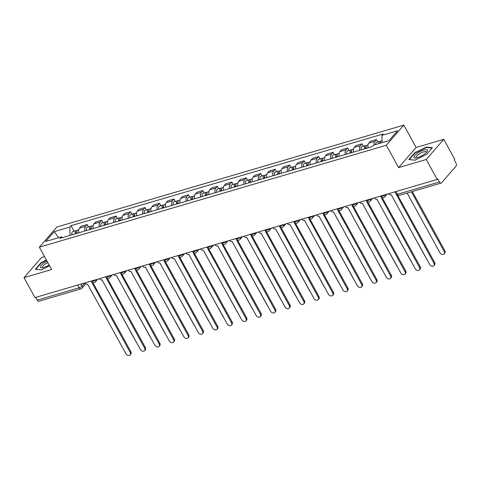 <?xml version="1.0" encoding="UTF-8"?>
<svg xmlns="http://www.w3.org/2000/svg" width="480" height="480" viewBox="0 0 480 480"><rect width="100%" height="100%" fill="white"/><g stroke="black" fill="none" stroke-linecap="round" stroke-linejoin="round"><path stroke-width="0.72" d="M44.532 256.62L41.508 257.508L24 277.656L34.968 297.6L437.214 179.436L426.246 159.486L443.754 139.338L416.124 147.456L403.83 125.106L56.85 227.034L39.342 247.182L386.328 145.248L398.616 167.604L426.246 159.486M443.754 139.338L454.722 159.288L454.212 159.876L455.916 162.984A2.388 1.398 73.6 0 1 456 166.164L441.558 182.784A2.388 1.398 73.6 0 1 441.126 183.072L399.12 195.408A2.388 1.398 -106.4 0 1 397.428 194.292L439.434 181.956A2.388 1.398 73.6 0 0 441.126 183.072M24 277.656L51.63 269.538L39.342 247.182M77.688 285.054L79.188 287.784A2.388 1.398 -106.4 0 0 80.886 288.9L38.88 301.236A2.388 1.398 -106.4 0 1 37.188 300.12L79.188 287.784A2.388 0.678 -28.8 0 0 82.068 286.062L84.744 282.978M35.682 297.39L37.188 300.12M439.434 181.956L437.724 178.848L437.214 179.436M374.046 145.032A5.49 3.222 -106.4 0 1 374.94 141.336L376.494 139.542L370.374 141.342L368.82 143.13A5.49 3.222 73.6 0 0 368.064 147.816M377.82 141.954L376.494 139.542M359.718 150.27A5.49 3.222 -106.4 0 1 360.474 145.584L362.034 143.79L355.914 145.59L354.354 147.384A5.49 3.222 73.6 0 0 353.598 152.064M363.36 146.202L362.034 143.79M345.252 154.518A5.49 3.222 -106.4 0 1 346.008 149.832L347.568 148.044L341.448 149.838L339.888 151.632A5.49 3.222 73.6 0 0 339.132 156.318M348.894 150.456L347.568 148.044M330.786 158.766A5.49 3.222 -106.4 0 1 331.542 154.08L333.102 152.292L326.982 154.086L325.422 155.88A5.49 3.222 73.6 0 0 324.666 160.566M334.428 154.704L333.102 152.292M316.32 163.014A5.49 3.222 -106.4 0 1 317.076 158.334L318.636 156.54L312.516 158.34L310.956 160.128A5.49 3.222 73.6 0 0 310.2 164.814M319.962 158.952L318.636 156.54M301.854 167.268A5.49 3.222 -106.4 0 1 302.616 162.582L304.17 160.788L298.05 162.588L296.496 164.382A5.49 3.222 73.6 0 0 295.734 169.062M305.496 163.2L304.17 160.788M287.388 171.516A5.49 3.222 -106.4 0 1 288.15 166.83L289.704 165.042L283.584 166.836L282.03 168.63A5.49 3.222 73.6 0 0 281.268 173.316M291.03 167.454L289.704 165.042M272.922 175.764A5.49 3.222 -106.4 0 1 273.684 171.078L275.238 169.29L269.118 171.084L267.564 172.878A5.49 3.222 73.6 0 0 266.802 177.564M276.564 171.702L275.238 169.29M258.456 180.012A5.49 3.222 -106.4 0 1 259.218 175.332L260.772 173.538L254.652 175.338L253.098 177.126A5.49 3.222 73.6 0 0 252.342 181.812M262.098 175.95L260.772 173.538M243.996 184.266A5.49 3.222 -106.4 0 1 244.752 179.58L246.306 177.786L240.186 179.586L238.632 181.38A5.49 3.222 73.6 0 0 237.876 186.06M247.632 180.198L246.306 177.786M229.53 188.514A5.49 3.222 -106.4 0 1 230.286 183.828L231.846 182.04L225.726 183.834L224.166 185.628A5.49 3.222 73.6 0 0 223.41 190.308M233.172 184.452L231.846 182.04M215.064 192.762A5.49 3.222 -106.4 0 1 215.82 188.076L217.38 186.288L211.26 188.082L209.7 189.876A5.49 3.222 73.6 0 0 208.944 194.562M218.706 188.7L217.38 186.288M200.598 197.01A5.49 3.222 -106.4 0 1 201.354 192.33L202.914 190.536L196.794 192.336L195.234 194.124A5.49 3.222 73.6 0 0 194.478 198.81M204.24 192.948L202.914 190.536M186.132 201.264A5.49 3.222 -106.4 0 1 186.888 196.578L188.448 194.784L182.328 196.584L180.768 198.378A5.49 3.222 73.6 0 0 180.012 203.058M189.774 197.196L188.448 194.784M171.666 205.512A5.49 3.222 -106.4 0 1 172.428 200.826L173.982 199.038L167.862 200.832L166.308 202.626A5.49 3.222 73.6 0 0 165.546 207.306M175.308 201.45L173.982 199.038M157.2 209.76A5.49 3.222 -106.4 0 1 157.962 205.074L159.516 203.286L153.396 205.08L151.842 206.874A5.49 3.222 73.6 0 0 151.08 211.56M160.842 205.698L159.516 203.286M142.734 214.008A5.49 3.222 -106.4 0 1 143.496 209.328L145.05 207.534L138.93 209.334L137.376 211.122A5.49 3.222 73.6 0 0 136.614 215.808M146.376 209.946L145.05 207.534M128.274 218.262A5.49 3.222 -106.4 0 1 129.03 213.576L130.584 211.782L124.464 213.582L122.91 215.376A5.49 3.222 73.6 0 0 122.154 220.056M131.91 214.194L130.584 211.782M113.808 222.51A5.49 3.222 -106.4 0 1 114.564 217.824L116.118 216.036L110.004 217.83L108.444 219.624A5.49 3.222 73.6 0 0 107.688 224.304M117.45 218.448L116.118 216.036M99.342 226.758A5.49 3.222 -106.4 0 1 100.098 222.072L101.658 220.284L95.538 222.078L93.978 223.872A5.49 3.222 73.6 0 0 93.222 228.558M102.984 222.696L101.658 220.284M84.876 231.006A5.49 3.222 -106.4 0 1 85.632 226.326L87.192 224.532L81.072 226.332L79.512 228.12A5.49 3.222 73.6 0 0 78.756 232.806M88.518 226.944L87.192 224.532M382.122 142.656L381.936 135.366L397.512 130.788L388.938 140.658L373.362 145.23L372.162 146.61L60.042 238.302L61.242 236.922L45.666 241.5L54.24 231.63L69.816 227.052L70.032 235.368M381.936 135.366L383.136 133.986L71.016 225.672L69.816 227.052M403.83 125.106L386.328 145.248M416.124 147.456L398.616 167.604M408.834 159.534L414.942 160.182L426.732 154.278L432.42 147.732L426.318 147.09L414.522 152.994L408.834 159.534M46.404 260.022L41.022 262.716L35.334 269.262L41.436 269.904L49.59 265.824M74.052 231.192L71.016 225.672M62.742 237.51L61.242 236.922M58.68 237.678L54.24 231.63M414.714 153.336L414.522 152.994M426.558 147.528L426.318 147.09M41.214 263.064L41.022 262.716M388.542 193.734A2.388 1.812 -139 0 0 391.284 194.856L429.72 264.486A2.742 2.082 -139 0 0 433.926 265.656A2.742 2.082 -139 0 0 433.986 263.232L395.826 193.524A2.388 1.812 -139 0 0 395.928 193.488M397.782 195.414L434.646 262.47A2.742 2.082 41 0 1 434.586 264.894L433.926 265.656M380.52 143.13A2.982 1.752 -106.4 0 1 381.546 140.862L382.068 140.706M407.118 193.062L439.926 252.738A2.742 2.082 -139 0 0 444.132 253.908A2.742 2.082 -139 0 0 444.192 251.484L411.384 191.808M379.986 143.286A1.434 0.84 -106.4 0 1 380.412 142.812A1.434 0.84 -106.4 0 1 380.514 142.794M378.942 143.592A2.982 1.752 -106.4 0 1 379.974 141.324A2.982 1.752 -106.4 0 1 380.862 141.426M375.606 144.57A2.982 1.752 -106.4 0 1 376.632 142.302L379.974 141.324M412.32 191.532L444.858 250.722A2.742 2.082 41 0 1 444.798 253.146L444.132 253.908M374.076 197.982A2.388 1.812 -139 0 0 376.818 199.11L415.254 268.734A2.742 2.082 -139 0 0 419.46 269.91A2.742 2.082 -139 0 0 419.52 267.48L381.36 197.772A2.388 1.812 -139 0 0 381.858 197.52M382.218 197.658L420.186 266.718A2.742 2.082 41 0 1 420.12 269.142L419.46 269.91M359.61 202.23A2.388 1.812 -139 0 0 362.352 203.358L400.788 272.982A2.742 2.082 -139 0 0 404.994 274.158A2.742 2.082 -139 0 0 405.054 271.728L366.894 202.02A2.388 1.812 -139 0 0 367.392 201.768M367.752 201.906L405.72 270.966A2.742 2.082 41 0 1 405.66 273.396L404.994 274.158M427.614 150.396A7.758 2.208 -28.8 0 0 420.6 151.416A7.758 2.208 -28.8 0 0 413.862 157.278A7.758 2.208 -28.8 0 0 415.458 158.034A7.758 2.208 -28.8 0 0 427.116 151.626A7.758 2.208 -28.8 0 0 427.614 150.396M426.402 152.454A5.874 1.674 -28.8 0 0 426.45 152.142A5.874 1.674 -28.8 0 0 426.384 151.92A5.874 1.674 -28.8 0 0 420.786 153.096A5.874 1.674 -28.8 0 0 416.034 157.356A5.874 1.674 -28.8 0 0 416.094 157.578A5.874 1.674 -28.8 0 0 416.538 157.878M414.996 160.152L409.314 159.552L414.822 153.21L426.252 147.492L432.09 148.11M47.034 261.168A7.758 2.208 -28.8 0 0 40.356 267A7.758 2.208 -28.8 0 0 41.958 267.762A7.758 2.208 -28.8 0 0 49.146 265.014M47.796 262.56A5.874 1.674 -28.8 0 0 42.528 267.078A5.874 1.674 -28.8 0 0 42.594 267.3A5.874 1.674 -28.8 0 0 43.038 267.6M41.496 269.874L35.814 269.274L41.322 262.938L46.56 260.316M366.216 148.356A2.982 1.752 -106.4 0 1 367.086 145.11L368.04 144.828M391.302 194.85L425.46 256.986A2.742 2.082 -139 0 0 425.994 257.7M365.514 148.566A1.434 0.84 -106.4 0 1 365.946 147.06A1.434 0.84 -106.4 0 1 366.048 147.042M364.638 148.824A2.982 1.752 -106.4 0 1 365.508 145.572A2.982 1.752 -106.4 0 1 366.396 145.674M361.302 149.802A2.982 1.752 -106.4 0 1 362.172 146.556L365.508 145.572M351.75 152.61A2.982 1.752 -106.4 0 1 352.62 149.358L353.574 149.076M376.836 199.098L411 261.234A2.742 2.082 -139 0 0 411.528 261.954M351.048 152.814A1.434 0.84 -106.4 0 1 351.48 151.308A1.434 0.84 -106.4 0 1 351.582 151.29M350.172 153.072A2.982 1.752 -106.4 0 1 351.042 149.82A2.982 1.752 -106.4 0 1 351.93 149.928M346.836 154.05A2.982 1.752 -106.4 0 1 347.706 150.804L351.042 149.82M345.144 206.484A2.388 1.812 -139 0 0 347.886 207.606L386.322 277.23A2.742 2.082 -139 0 0 390.528 278.406A2.742 2.082 -139 0 0 390.588 275.982L352.428 206.274A2.388 1.812 -139 0 0 352.926 206.022M353.286 206.154L391.254 275.214A2.742 2.082 41 0 1 391.194 277.644L390.528 278.406M330.678 210.732A2.388 1.812 -139 0 0 333.42 211.854L371.856 281.484A2.742 2.082 -139 0 0 376.062 282.654A2.742 2.082 -139 0 0 376.122 280.23L337.962 210.522A2.388 1.812 -139 0 0 338.466 210.27M338.82 210.402L376.788 279.468A2.742 2.082 41 0 1 376.728 281.892L376.062 282.654M316.212 214.98A2.388 1.812 -139 0 0 318.954 216.108L357.396 285.732A2.742 2.082 -139 0 0 361.596 286.908A2.742 2.082 -139 0 0 361.656 284.478L323.496 214.77A2.388 1.812 -139 0 0 324 214.518M324.354 214.656L362.322 283.716A2.742 2.082 41 0 1 362.262 286.14L361.596 286.908M337.284 156.858A2.982 1.752 -106.4 0 1 338.154 153.606L339.108 153.33M362.376 203.352L396.534 265.482A2.742 2.082 -139 0 0 397.062 266.202M336.582 157.062A1.434 0.84 -106.4 0 1 337.014 155.562A1.434 0.84 -106.4 0 1 337.116 155.544M335.706 157.32A2.982 1.752 -106.4 0 1 336.576 154.074A2.982 1.752 -106.4 0 1 337.464 154.176M332.37 158.304A2.982 1.752 -106.4 0 1 333.24 155.052L336.576 154.074M322.818 161.106A2.982 1.752 -106.4 0 1 323.688 157.86L324.642 157.578M347.91 207.6L382.068 269.736A2.742 2.082 -139 0 0 382.596 270.45M322.116 161.316A1.434 0.84 -106.4 0 1 322.548 159.81A1.434 0.84 -106.4 0 1 322.65 159.792M321.246 161.568A2.982 1.752 -106.4 0 1 322.11 158.322A2.982 1.752 -106.4 0 1 322.998 158.424M317.904 162.552A2.982 1.752 -106.4 0 1 318.774 159.3L322.11 158.322M308.352 165.354A2.982 1.752 -106.4 0 1 309.222 162.108L310.176 161.826M333.444 211.848L367.602 273.984A2.742 2.082 -139 0 0 368.13 274.698M307.65 165.564A1.434 0.84 -106.4 0 1 308.082 164.058A1.434 0.84 -106.4 0 1 308.184 164.04M306.78 165.822A2.982 1.752 -106.4 0 1 307.644 162.57A2.982 1.752 -106.4 0 1 308.532 162.672M303.438 166.8A2.982 1.752 -106.4 0 1 304.308 163.554L307.644 162.57M301.746 219.228A2.388 1.812 -139 0 0 304.488 220.356L342.93 289.98A2.742 2.082 -139 0 0 347.13 291.156A2.742 2.082 -139 0 0 347.196 288.726L309.03 219.018A2.388 1.812 -139 0 0 309.534 218.766M309.888 218.904L347.856 287.964A2.742 2.082 41 0 1 347.796 290.394L347.13 291.156M293.886 169.608A2.982 1.752 -106.4 0 1 294.756 166.356L295.71 166.074M318.978 216.096L353.136 278.232A2.742 2.082 -139 0 0 353.664 278.952M293.184 169.812A1.434 0.84 -106.4 0 1 293.616 168.306A1.434 0.84 -106.4 0 1 293.724 168.288M292.314 170.07A2.982 1.752 -106.4 0 1 293.178 166.818A2.982 1.752 -106.4 0 1 294.066 166.926M288.972 171.048A2.982 1.752 -106.4 0 1 289.842 167.802L293.178 166.818M287.286 223.482A2.388 1.812 -139 0 0 290.022 224.604L328.464 294.228A2.742 2.082 -139 0 0 332.67 295.404A2.742 2.082 -139 0 0 332.73 292.98L294.57 223.272A2.388 1.812 -139 0 0 295.068 223.02M295.428 223.152L333.39 292.212A2.742 2.082 41 0 1 333.33 294.642L332.67 295.404M279.426 173.856A2.982 1.752 -106.4 0 1 280.29 170.604L281.244 170.328M304.512 220.35L338.67 282.48A2.742 2.082 -139 0 0 339.198 283.2M278.724 174.06A1.434 0.84 -106.4 0 1 279.15 172.56A1.434 0.84 -106.4 0 1 279.258 172.542M277.848 174.318A2.982 1.752 -106.4 0 1 278.718 171.072A2.982 1.752 -106.4 0 1 279.6 171.174M274.512 175.302A2.982 1.752 -106.4 0 1 275.376 172.05L278.718 171.072M272.82 227.73A2.388 1.812 -139 0 0 275.556 228.852L313.998 298.482A2.742 2.082 -139 0 0 318.204 299.652A2.742 2.082 -139 0 0 318.264 297.228L280.104 227.52A2.388 1.812 -139 0 0 280.602 227.268M280.962 227.4L318.924 296.466A2.742 2.082 41 0 1 318.864 298.89L318.204 299.652M264.96 178.104A2.982 1.752 -106.4 0 1 265.824 174.858L266.778 174.576M290.046 224.598L324.204 286.734A2.742 2.082 -139 0 0 324.732 287.448M264.258 178.314A1.434 0.84 -106.4 0 1 264.69 176.808A1.434 0.84 -106.4 0 1 264.792 176.79M263.382 178.566A2.982 1.752 -106.4 0 1 264.252 175.32A2.982 1.752 -106.4 0 1 265.134 175.422M260.046 179.55A2.982 1.752 -106.4 0 1 260.91 176.298L264.252 175.32M258.354 231.978A2.388 1.812 -139 0 0 261.096 233.106L299.532 302.73A2.742 2.082 -139 0 0 303.738 303.906A2.742 2.082 -139 0 0 303.798 301.476L265.638 231.768A2.388 1.812 -139 0 0 266.136 231.516M266.496 231.654L304.458 300.714A2.742 2.082 41 0 1 304.398 303.138L303.738 303.906M250.494 182.352A2.982 1.752 -106.4 0 1 251.364 179.106L252.312 178.824M275.58 228.846L309.738 290.982A2.742 2.082 -139 0 0 310.266 291.696M249.792 182.562A1.434 0.84 -106.4 0 1 250.224 181.056A1.434 0.84 -106.4 0 1 250.326 181.038M248.916 182.82A2.982 1.752 -106.4 0 1 249.786 179.568A2.982 1.752 -106.4 0 1 250.674 179.67M245.58 183.798A2.982 1.752 -106.4 0 1 246.444 180.546L249.786 179.568M243.888 236.226A2.388 1.812 -139 0 0 246.63 237.354L285.066 306.978A2.742 2.082 -139 0 0 289.272 308.154A2.742 2.082 -139 0 0 289.332 305.724L251.172 236.016A2.388 1.812 -139 0 0 251.67 235.764M252.03 235.902L289.998 304.962A2.742 2.082 41 0 1 289.932 307.386L289.272 308.154M236.028 186.606A2.982 1.752 -106.4 0 1 236.898 183.354L237.852 183.072M261.114 233.094L295.278 295.23A2.742 2.082 -139 0 0 295.806 295.95M235.326 186.81A1.434 0.84 -106.4 0 1 235.758 185.304A1.434 0.84 -106.4 0 1 235.86 185.286M234.45 187.068A2.982 1.752 -106.4 0 1 235.32 183.816A2.982 1.752 -106.4 0 1 236.208 183.924M231.114 188.046A2.982 1.752 -106.4 0 1 231.984 184.8L235.32 183.816M229.422 240.48A2.388 1.812 -139 0 0 232.164 241.602L270.6 311.226A2.742 2.082 -139 0 0 274.806 312.402A2.742 2.082 -139 0 0 274.866 309.978L236.706 240.27A2.388 1.812 -139 0 0 237.204 240.018M237.564 240.15L275.532 309.21A2.742 2.082 41 0 1 275.472 311.64L274.806 312.402M221.562 190.854A2.982 1.752 -106.4 0 1 222.432 187.602L223.386 187.326M246.648 237.348L280.812 299.478A2.742 2.082 -139 0 0 281.34 300.198M220.86 191.058A1.434 0.84 -106.4 0 1 221.292 189.558A1.434 0.84 -106.4 0 1 221.394 189.534M219.984 191.316A2.982 1.752 -106.4 0 1 220.854 188.07A2.982 1.752 -106.4 0 1 221.742 188.172M216.648 192.3A2.982 1.752 -106.4 0 1 217.518 189.048L220.854 188.07M214.956 244.728A2.388 1.812 -139 0 0 217.698 245.85L256.134 315.48A2.742 2.082 -139 0 0 260.34 316.65A2.742 2.082 -139 0 0 260.4 314.226L222.24 244.518A2.388 1.812 -139 0 0 222.738 244.266M223.098 244.398L261.066 313.464A2.742 2.082 41 0 1 261.006 315.888L260.34 316.65M207.096 195.102A2.982 1.752 -106.4 0 1 207.966 191.856L208.92 191.574M232.188 241.596L266.346 303.732A2.742 2.082 -139 0 0 266.874 304.446M206.394 195.306A1.434 0.84 -106.4 0 1 206.826 193.806A1.434 0.84 -106.4 0 1 206.928 193.788M205.518 195.564A2.982 1.752 -106.4 0 1 206.388 192.318A2.982 1.752 -106.4 0 1 207.276 192.42M202.182 196.548A2.982 1.752 -106.4 0 1 203.052 193.296L206.388 192.318M200.49 248.976A2.388 1.812 -139 0 0 203.232 250.104L241.668 319.728A2.742 2.082 -139 0 0 245.874 320.904A2.742 2.082 -139 0 0 245.934 318.474L207.774 248.766A2.388 1.812 -139 0 0 208.278 248.514M208.632 248.652L246.6 317.712A2.742 2.082 41 0 1 246.54 320.136L245.874 320.904M192.63 199.35A2.982 1.752 -106.4 0 1 193.5 196.104L194.454 195.822M217.722 245.844L251.88 307.98A2.742 2.082 -139 0 0 252.408 308.694M191.928 199.56A1.434 0.84 -106.4 0 1 192.36 198.054A1.434 0.84 -106.4 0 1 192.462 198.036M191.058 199.818A2.982 1.752 -106.4 0 1 191.922 196.566A2.982 1.752 -106.4 0 1 192.81 196.668M187.716 200.796A2.982 1.752 -106.4 0 1 188.586 197.544L191.922 196.566M186.024 253.224A2.388 1.812 -139 0 0 188.766 254.352L227.208 323.976A2.742 2.082 -139 0 0 231.408 325.152A2.742 2.082 -139 0 0 231.468 322.722L193.308 253.014A2.388 1.812 -139 0 0 193.812 252.762M194.166 252.9L232.134 321.96A2.742 2.082 41 0 1 232.074 324.384L231.408 325.152M178.164 203.604A2.982 1.752 -106.4 0 1 179.034 200.352L179.988 200.07M203.256 250.092L237.414 312.228A2.742 2.082 -139 0 0 237.942 312.948M177.462 203.808A1.434 0.84 -106.4 0 1 177.894 202.302A1.434 0.84 -106.4 0 1 177.996 202.284M176.592 204.066A2.982 1.752 -106.4 0 1 177.456 200.814A2.982 1.752 -106.4 0 1 178.344 200.922M173.25 205.044A2.982 1.752 -106.4 0 1 174.12 201.798L177.456 200.814M171.558 257.478A2.388 1.812 -139 0 0 174.3 258.6L212.742 328.224A2.742 2.082 -139 0 0 216.942 329.4A2.742 2.082 -139 0 0 217.008 326.976L178.842 257.268A2.388 1.812 -139 0 0 179.346 257.016M179.7 257.148L217.668 326.208A2.742 2.082 41 0 1 217.608 328.638L216.942 329.4M163.704 207.852A2.982 1.752 -106.4 0 1 164.568 204.6L165.522 204.324M188.79 254.346L222.948 316.476A2.742 2.082 -139 0 0 223.476 317.196M163.002 208.056A1.434 0.84 -106.4 0 1 163.428 206.556A1.434 0.84 -106.4 0 1 163.536 206.532M162.126 208.314A2.982 1.752 -106.4 0 1 162.99 205.068A2.982 1.752 -106.4 0 1 163.878 205.17M158.784 209.292A2.982 1.752 -106.4 0 1 159.654 206.046L162.99 205.068M157.098 261.726A2.388 1.812 -139 0 0 159.834 262.848L198.276 332.478A2.742 2.082 -139 0 0 202.482 333.648A2.742 2.082 -139 0 0 202.542 331.224L164.382 261.516A2.388 1.812 -139 0 0 164.88 261.264M165.24 261.396L203.202 330.462A2.742 2.082 41 0 1 203.142 332.886L202.482 333.648M149.238 212.1A2.982 1.752 -106.4 0 1 150.102 208.854L151.056 208.572M174.324 258.594L208.482 320.73A2.742 2.082 -139 0 0 209.01 321.444M148.536 212.304A1.434 0.84 -106.4 0 1 148.962 210.804A1.434 0.84 -106.4 0 1 149.07 210.786M147.66 212.562A2.982 1.752 -106.4 0 1 148.53 209.316A2.982 1.752 -106.4 0 1 149.412 209.418M144.324 213.546A2.982 1.752 -106.4 0 1 145.188 210.294L148.53 209.316M142.632 265.974A2.388 1.812 -139 0 0 145.368 267.102L183.81 336.726A2.742 2.082 -139 0 0 188.016 337.896A2.742 2.082 -139 0 0 188.076 335.472L149.916 265.764A2.388 1.812 -139 0 0 150.414 265.512M150.774 265.65L188.736 334.71A2.742 2.082 41 0 1 188.676 337.134L188.016 337.896M134.772 216.348A2.982 1.752 -106.4 0 1 135.636 213.102L136.59 212.82M159.858 262.842L194.016 324.978A2.742 2.082 -139 0 0 194.544 325.692M134.07 216.558A1.434 0.84 -106.4 0 1 134.502 215.052A1.434 0.84 -106.4 0 1 134.604 215.034M133.194 216.816A2.982 1.752 -106.4 0 1 134.064 213.564A2.982 1.752 -106.4 0 1 134.946 213.666M129.858 217.794A2.982 1.752 -106.4 0 1 130.722 214.542L134.064 213.564M128.166 270.222A2.388 1.812 -139 0 0 130.908 271.35L169.344 340.974A2.742 2.082 -139 0 0 173.55 342.15A2.742 2.082 -139 0 0 173.61 339.72L135.45 270.012A2.388 1.812 -139 0 0 135.948 269.76M136.308 269.898L174.276 338.958A2.742 2.082 41 0 1 174.21 341.382L173.55 342.15M120.306 220.602A2.982 1.752 -106.4 0 1 121.176 217.35L122.124 217.068M145.392 267.09L179.55 329.226A2.742 2.082 -139 0 0 180.084 329.946M119.604 220.806A1.434 0.84 -106.4 0 1 120.036 219.3A1.434 0.84 -106.4 0 1 120.138 219.282M118.728 221.064A2.982 1.752 -106.4 0 1 119.598 217.812A2.982 1.752 -106.4 0 1 120.486 217.92M115.392 222.042A2.982 1.752 -106.4 0 1 116.256 218.796L119.598 217.812M113.7 274.47A2.388 1.812 -139 0 0 116.442 275.598L154.878 345.222A2.742 2.082 -139 0 0 159.084 346.398A2.742 2.082 -139 0 0 159.144 343.974L120.984 274.266A2.388 1.812 -139 0 0 121.482 274.014M121.842 274.146L159.81 343.206A2.742 2.082 41 0 1 159.744 345.636L159.084 346.398M105.84 224.85A2.982 1.752 -106.4 0 1 106.71 221.598L107.664 221.322M130.926 271.344L165.09 333.474A2.742 2.082 -139 0 0 165.618 334.194M105.138 225.054A1.434 0.84 -106.4 0 1 105.57 223.554A1.434 0.84 -106.4 0 1 105.672 223.53M104.262 225.312A2.982 1.752 -106.4 0 1 105.132 222.066A2.982 1.752 -106.4 0 1 106.02 222.168M100.926 226.29A2.982 1.752 -106.4 0 1 101.796 223.044L105.132 222.066M99.234 278.724A2.388 1.812 -139 0 0 101.976 279.846L140.412 349.476A2.742 2.082 -139 0 0 144.618 350.646A2.742 2.082 -139 0 0 144.678 348.222L106.518 278.514A2.388 1.812 -139 0 0 107.016 278.262M107.376 278.394L145.344 347.454A2.742 2.082 41 0 1 145.284 349.884L144.618 350.646M91.374 229.098A2.982 1.752 -106.4 0 1 92.244 225.852L93.198 225.57M116.466 275.592L150.624 337.728A2.742 2.082 -139 0 0 151.152 338.442M90.672 229.302A1.434 0.84 -106.4 0 1 91.104 227.802A1.434 0.84 -106.4 0 1 91.206 227.784M89.796 229.56A2.982 1.752 -106.4 0 1 90.666 226.314A2.982 1.752 -106.4 0 1 91.554 226.416M86.46 230.544A2.982 1.752 -106.4 0 1 87.33 227.292L90.666 226.314M84.768 282.972A2.388 1.812 -139 0 0 87.51 284.094L125.946 353.724A2.742 2.082 -139 0 0 130.152 354.894A2.742 2.082 -139 0 0 130.212 352.47L92.052 282.762A2.388 1.812 -139 0 0 92.556 282.51M92.91 282.648L130.878 351.708A2.742 2.082 41 0 1 130.818 354.132L130.152 354.894M76.908 233.346A2.982 1.752 -106.4 0 1 77.778 230.1L78.732 229.818M102 279.84L136.158 341.976A2.742 2.082 -139 0 0 136.686 342.69M76.206 233.556A1.434 0.84 -106.4 0 1 76.638 232.05A1.434 0.84 -106.4 0 1 76.74 232.032M75.33 233.814A2.982 1.752 -106.4 0 1 76.2 230.562A2.982 1.752 -106.4 0 1 77.088 230.664M71.994 234.792A2.982 1.752 -106.4 0 1 72.864 231.54L76.2 230.562M91.242 281.07L91.482 281.502A2.388 0.678 -28.8 0 0 92.556 281.526A2.388 0.678 -28.8 0 0 95.388 279.852M105.708 276.822L105.948 277.254A2.388 0.678 -28.8 0 0 107.016 277.278A2.388 0.678 -28.8 0 0 109.854 275.604M120.174 272.568L120.414 273.006A2.388 0.678 -28.8 0 0 121.482 273.03A2.388 0.678 -28.8 0 0 124.32 271.35M134.64 268.32L134.88 268.752A2.388 0.678 -28.8 0 0 135.948 268.782A2.388 0.678 -28.8 0 0 138.786 267.102M149.106 264.072L149.346 264.504A2.388 0.678 -28.8 0 0 150.414 264.528A2.388 0.678 -28.8 0 0 153.252 262.854M163.572 259.824L163.812 260.256A2.388 0.678 -28.8 0 0 164.88 260.28A2.388 0.678 -28.8 0 0 167.718 258.606M178.038 255.57L178.272 256.008A2.388 0.678 -28.8 0 0 179.346 256.032A2.388 0.678 -28.8 0 0 182.184 254.352M192.504 251.322L192.738 251.754A2.388 0.678 -28.8 0 0 193.812 251.784A2.388 0.678 -28.8 0 0 196.65 250.104M206.964 247.074L207.204 247.506A2.388 0.678 -28.8 0 0 208.278 247.53A2.388 0.678 -28.8 0 0 211.116 245.856M221.43 242.826L221.67 243.258A2.388 0.678 -28.8 0 0 222.744 243.282A2.388 0.678 -28.8 0 0 225.576 241.608M235.896 238.572L236.136 239.01A2.388 0.678 -28.8 0 0 237.204 239.034A2.388 0.678 -28.8 0 0 240.042 237.354M250.362 234.324L250.602 234.756A2.388 0.678 -28.8 0 0 251.67 234.786A2.388 0.678 -28.8 0 0 254.508 233.106M264.828 230.076L265.068 230.508A2.388 0.678 -28.8 0 0 266.136 230.532A2.388 0.678 -28.8 0 0 268.974 228.858M279.294 225.828L279.534 226.26A2.388 0.678 -28.8 0 0 280.602 226.284A2.388 0.678 -28.8 0 0 283.44 224.61M293.76 221.574L294 222.012A2.388 0.678 -28.8 0 0 295.068 222.036A2.388 0.678 -28.8 0 0 297.906 220.356M308.226 217.326L308.46 217.764A2.388 0.678 -28.8 0 0 309.534 217.788A2.388 0.678 -28.8 0 0 312.372 216.108M322.692 213.078L322.926 213.51A2.388 0.678 -28.8 0 0 324 213.534A2.388 0.678 -28.8 0 0 326.838 211.86M337.152 208.83L337.392 209.262A2.388 0.678 -28.8 0 0 338.466 209.286A2.388 0.678 -28.8 0 0 341.304 207.612M351.618 204.576L351.858 205.014A2.388 0.678 -28.8 0 0 352.932 205.038A2.388 0.678 -28.8 0 0 355.764 203.358M366.084 200.328L366.324 200.766A2.388 0.678 -28.8 0 0 367.392 200.79A2.388 0.678 -28.8 0 0 370.23 199.11M380.55 196.08L380.79 196.512A2.388 0.678 -28.8 0 0 381.858 196.536A2.388 0.678 -28.8 0 0 384.696 194.862M80.976 284.088L82.068 286.062A2.388 1.812 -139 0 1 82.014 288.174L85.776 283.842M93.978 223.872L100.098 222.072M108.444 219.624L114.564 217.824M122.91 215.376L129.03 213.576M137.376 211.122L143.496 209.328M151.842 206.874L157.962 205.074M166.308 202.626L172.428 200.826M180.768 198.378L186.888 196.578M195.234 194.124L201.354 192.33M209.7 189.876L215.82 188.076M224.166 185.628L230.286 183.828M238.632 181.38L244.752 179.58M253.098 177.126L259.218 175.332M267.564 172.878L273.684 171.078M282.03 168.63L288.15 166.83M296.496 164.382L302.616 162.582M310.956 160.128L317.076 158.334M325.422 155.88L331.542 154.08M339.888 151.632L346.008 149.832M354.354 147.384L360.474 145.584M368.82 143.13L374.94 141.336M79.512 228.12L85.632 226.326M384.75 194.844A2.388 1.812 41 0 1 384.684 196.932L387.09 194.16M370.284 199.098A2.388 1.812 41 0 1 370.218 201.18L372.624 198.408M355.818 203.346A2.388 1.812 41 0 1 355.752 205.428L358.158 202.656M341.352 207.594A2.388 1.812 41 0 1 341.286 209.676L343.692 206.91M326.886 211.842A2.388 1.812 41 0 1 326.82 213.93L329.226 211.158M312.426 216.096A2.388 1.812 41 0 1 312.354 218.178L314.76 215.406M297.96 220.344A2.388 1.812 41 0 1 297.888 222.426L300.3 219.654M283.494 224.592A2.388 1.812 41 0 1 283.422 226.674L285.834 223.908M269.028 228.84A2.388 1.812 41 0 1 268.962 230.928L271.368 228.156M254.562 233.094A2.388 1.812 41 0 1 254.496 235.176L256.902 232.404M240.096 237.342A2.388 1.812 41 0 1 240.03 239.424L242.436 236.652M225.63 241.59A2.388 1.812 41 0 1 225.564 243.672L227.97 240.906M211.164 245.838A2.388 1.812 41 0 1 211.098 247.926L213.504 245.154M196.698 250.092A2.388 1.812 41 0 1 196.632 252.174L199.038 249.402M182.238 254.34A2.388 1.812 41 0 1 182.166 256.422L184.572 253.65M167.772 258.588A2.388 1.812 41 0 1 167.7 260.67L170.112 257.904M153.306 262.836A2.388 1.812 41 0 1 153.234 264.924L155.646 262.152M138.84 267.09A2.388 1.812 41 0 1 138.774 269.172L141.18 266.4M124.374 271.338A2.388 1.812 41 0 1 124.308 273.42L126.714 270.648M109.908 275.586A2.388 1.812 41 0 1 109.842 277.668L112.248 274.902M95.442 279.834A2.388 1.812 41 0 1 95.376 281.916L97.782 279.15M395.016 191.832L396.354 194.268A2.388 0.678 -28.8 0 0 397.428 194.292L395.928 191.562M433.986 263.232L434.646 262.47M444.858 250.722L444.192 251.484M419.52 267.48L420.186 266.718M405.054 271.728L405.72 270.966M365.454 148.176L366.126 147.972M350.988 152.424L351.66 152.226M390.588 275.982L391.254 275.214M376.122 280.23L376.788 279.468M361.656 284.478L362.322 283.716M336.522 156.672L337.194 156.474M322.056 160.92L322.734 160.722M307.59 165.174L308.268 164.97M347.196 288.726L347.856 287.964M293.124 169.422L293.802 169.224M332.73 292.98L333.39 292.212M278.658 173.67L279.336 173.472M318.264 297.228L318.924 296.466M264.192 177.918L264.87 177.72M303.798 301.476L304.458 300.714M249.732 182.172L250.404 181.968M289.332 305.724L289.998 304.962M235.266 186.42L235.938 186.222M274.866 309.978L275.532 309.21M220.8 190.668L221.472 190.47M260.4 314.226L261.066 313.464M206.334 194.916L207.012 194.718M245.934 318.474L246.6 317.712M191.868 199.17L192.546 198.966M231.468 322.722L232.134 321.96M177.402 203.418L178.08 203.22M217.008 326.976L217.668 326.208M162.936 207.666L163.614 207.468M202.542 331.224L203.202 330.462M148.47 211.914L149.148 211.716M188.076 335.472L188.736 334.71M134.004 216.162L134.682 215.964M173.61 339.72L174.276 338.958M119.544 220.416L120.216 220.218M159.144 343.974L159.81 343.206M105.078 224.664L105.75 224.466M144.678 348.222L145.344 347.454M90.612 228.912L91.284 228.714M130.212 352.47L130.878 351.708M76.146 233.16L76.824 232.962M380.79 196.512A2.388 2.388 0 0 0 384.684 196.932M366.324 200.766A2.388 2.388 0 0 0 370.218 201.18M351.858 205.014A2.388 2.388 0 0 0 355.752 205.428M337.392 209.262A2.388 2.388 0 0 0 341.286 209.676M322.926 213.51A2.388 2.388 0 0 0 326.82 213.93M308.46 217.764A2.388 2.388 0 0 0 312.354 218.178M294 222.012A2.388 2.388 0 0 0 297.888 222.426M279.534 226.26A2.388 2.388 0 0 0 283.422 226.674M265.068 230.508A2.388 2.388 0 0 0 268.962 230.928M250.602 234.756A2.388 2.388 0 0 0 254.496 235.176M236.136 239.01A2.388 2.388 0 0 0 240.03 239.424M221.67 243.258A2.388 2.388 0 0 0 225.564 243.672M207.204 247.506A2.388 2.388 0 0 0 211.098 247.926M192.738 251.754A2.388 2.388 0 0 0 196.632 252.174M178.272 256.008A2.388 2.388 0 0 0 182.166 256.422M163.812 260.256A2.388 2.388 0 0 0 167.7 260.67M149.346 264.504A2.388 2.388 0 0 0 153.234 264.924M134.88 268.752A2.388 2.388 0 0 0 138.774 269.172M120.414 273.006A2.388 2.388 0 0 0 124.308 273.42M105.948 277.254A2.388 2.388 0 0 0 109.842 277.668M91.482 281.502A2.388 2.388 0 0 0 95.376 281.916M80.886 288.9A2.388 2.388 0 0 0 82.014 288.174M396.354 194.268A2.388 2.388 0 0 0 399.12 195.408"/></g></svg>
